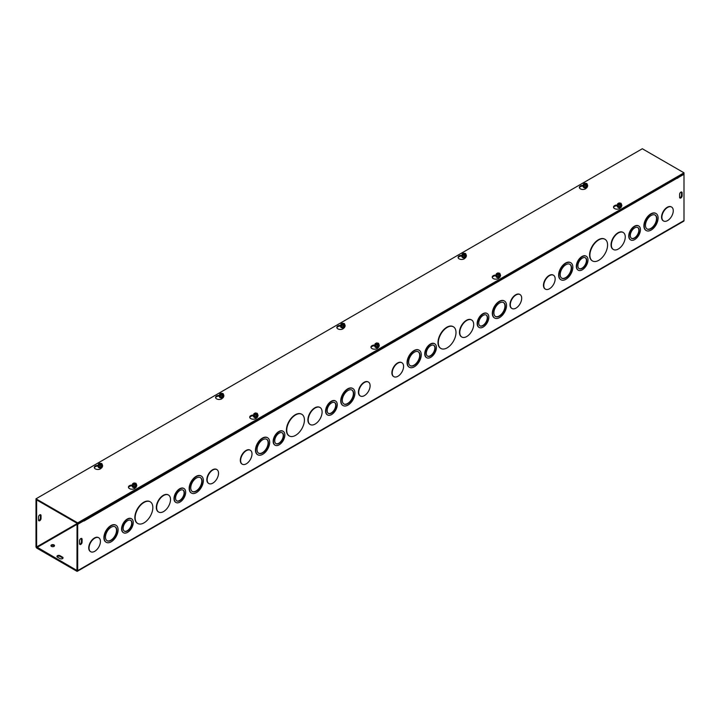 <?xml version="1.0" encoding="UTF-8"?>
<svg xmlns="http://www.w3.org/2000/svg" width="720" height="720" viewBox="0 0 720 720"><rect width="100%" height="100%" fill="white"/><g stroke="black" fill="none" stroke-linecap="round" stroke-linejoin="round"><path stroke-width="1.08" d="M123.156 528.336A6.255 3.609 120 0 0 124.452 531.198A6.255 3.609 120 0 0 130.707 527.589A6.255 3.609 120 0 0 130.707 520.371A6.255 3.609 120 0 0 125.883 522.045A6.255 3.609 120 0 0 123.156 528.336M124.299 531.099A6.255 3.609 120 0 0 130.392 527.409A6.255 3.609 120 0 0 130.545 520.29M121.896 529.065A8.037 4.644 120 0 0 123.561 532.746A8.037 4.644 120 0 0 131.598 528.102A8.037 4.644 120 0 0 131.598 518.823A8.037 4.644 120 0 0 125.397 520.974A8.037 4.644 120 0 0 121.896 529.065M123.408 532.647A8.037 4.644 -60 0 1 123.246 532.566A8.037 4.644 -60 0 1 121.581 528.885A8.037 4.644 -60 0 1 125.091 520.794A8.037 4.644 -60 0 1 131.283 518.643A8.037 4.644 -60 0 1 131.436 518.742M175.572 498.069A6.255 3.609 120 0 0 176.868 500.931A6.255 3.609 120 0 0 183.123 497.322A6.255 3.609 120 0 0 183.123 490.104A6.255 3.609 120 0 0 178.308 491.778A6.255 3.609 120 0 0 175.572 498.069M176.715 500.841A6.255 3.609 120 0 0 182.808 497.142A6.255 3.609 120 0 0 182.961 490.023M174.312 498.798A8.037 4.644 120 0 0 175.977 502.479A8.037 4.644 120 0 0 184.014 497.844A8.037 4.644 120 0 0 184.014 488.556A8.037 4.644 120 0 0 177.822 490.716A8.037 4.644 120 0 0 174.312 498.798M175.824 502.389A8.037 4.644 -60 0 1 175.662 502.299A8.037 4.644 -60 0 1 173.997 498.618A8.037 4.644 -60 0 1 177.507 490.527A8.037 4.644 -60 0 1 183.708 488.376A8.037 4.644 -60 0 1 183.861 488.475M105.471 537.093A8.037 4.644 120 0 0 107.136 540.765A8.037 4.644 120 0 0 115.173 536.13A8.037 4.644 120 0 0 115.173 526.842A8.037 4.644 120 0 0 108.981 529.002A8.037 4.644 120 0 0 105.471 537.093M106.983 540.675A8.037 4.644 120 0 0 114.858 535.95A8.037 4.644 120 0 0 115.011 526.761M104.211 537.822A9.828 5.67 120 0 0 106.245 542.313A9.828 5.67 120 0 0 116.064 536.643A9.828 5.67 120 0 0 116.064 525.294A9.828 5.67 120 0 0 108.495 527.931A9.828 5.67 120 0 0 104.211 537.822M106.092 542.223A9.828 5.67 -60 0 1 105.93 542.133A9.828 5.67 -60 0 1 103.896 537.633A9.828 5.67 -60 0 1 108.18 527.751A9.828 5.67 -60 0 1 115.758 525.114A9.828 5.67 -60 0 1 115.911 525.213M156.627 507.555A9.828 5.67 120 0 0 158.661 512.055A9.828 5.67 120 0 0 168.489 506.376A9.828 5.67 120 0 0 168.489 495.036A9.828 5.67 120 0 0 160.92 497.664A9.828 5.67 120 0 0 156.627 507.555M158.508 511.956A9.828 5.67 -60 0 1 158.355 511.866A9.828 5.67 -60 0 1 156.312 507.375A9.828 5.67 -60 0 1 160.605 497.484A9.828 5.67 -60 0 1 168.174 494.856A9.828 5.67 -60 0 1 168.327 494.946M190.737 487.863A8.037 4.644 120 0 0 192.402 491.544A8.037 4.644 120 0 0 200.439 486.9A8.037 4.644 120 0 0 200.439 477.621A8.037 4.644 120 0 0 194.247 479.772A8.037 4.644 120 0 0 190.737 487.863M192.249 491.445A8.037 4.644 120 0 0 200.124 486.72A8.037 4.644 120 0 0 200.277 477.531M189.468 488.592A9.828 5.67 120 0 0 191.502 493.092A9.828 5.67 120 0 0 201.33 487.413A9.828 5.67 120 0 0 201.33 476.073A9.828 5.67 120 0 0 193.761 478.701A9.828 5.67 120 0 0 189.468 488.592M191.349 492.993A9.828 5.67 -60 0 1 191.196 492.912A9.828 5.67 -60 0 1 189.162 488.412A9.828 5.67 -60 0 1 193.446 478.521A9.828 5.67 -60 0 1 201.015 475.893A9.828 5.67 -60 0 1 201.168 475.983M135.153 517.761A12.501 7.218 120 0 0 137.745 523.485A12.501 7.218 120 0 0 150.246 516.267A12.501 7.218 120 0 0 150.246 501.831A12.501 7.218 120 0 0 140.616 505.179A12.501 7.218 120 0 0 135.153 517.761M137.592 523.395A12.501 7.218 -60 0 1 137.43 523.305A12.501 7.218 -60 0 1 134.838 517.581A12.501 7.218 -60 0 1 140.301 504.999A12.501 7.218 -60 0 1 149.94 501.651A12.501 7.218 -60 0 1 150.093 501.741M207.153 479.844A8.046 4.644 -60 0 1 210.663 471.744A8.046 4.644 -60 0 1 216.864 469.593A8.046 4.644 -60 0 1 216.864 478.881A8.046 4.644 -60 0 1 208.818 483.525A8.046 4.644 -60 0 1 207.153 479.844M208.665 483.435A8.046 4.644 -60 0 1 208.503 483.345A8.046 4.644 -60 0 1 206.838 479.664A8.046 4.644 -60 0 1 210.348 471.564A8.046 4.644 -60 0 1 216.549 469.413A8.046 4.644 -60 0 1 216.702 469.503M90.558 551.619A8.046 4.644 -60 0 1 90.396 551.529A8.046 4.644 -60 0 1 88.731 547.848A8.046 4.644 -60 0 1 92.241 539.757A8.046 4.644 -60 0 1 98.442 537.597A8.046 4.644 -60 0 1 98.595 537.696M89.046 548.028A8.046 4.644 -60 0 1 92.556 539.937A8.046 4.644 -60 0 1 98.757 537.777A8.046 4.644 -60 0 1 98.757 547.065A8.046 4.644 -60 0 1 90.711 551.718A8.046 4.644 -60 0 1 89.046 548.028M677.628 177.885L83.997 521.046L83.367 520.317L77.049 523.962L76.959 570.474L36.63 546.939L77.373 523.413M36.63 499.896L36 500.265L36 546.57A1.341 0.774 -120 0 0 36.945 548.208L76.734 571.185A1.341 0.774 -120 0 0 77.409 571.248A1.341 0.774 -120 0 0 77.688 570.636L77.688 524.331L83.997 520.686M677.682 177.921L684 174.276L684 220.581A1.341 0.774 60 0 1 683.721 221.193L77.409 571.248M274.986 445.14A8.037 4.644 -60 0 1 274.824 445.05A8.037 4.644 -60 0 1 273.159 441.369A8.037 4.644 -60 0 1 276.669 433.287A8.037 4.644 -60 0 1 282.861 431.127A8.037 4.644 -60 0 1 283.014 431.226M327.402 414.873A8.037 4.644 -60 0 1 327.24 414.783A8.037 4.644 -60 0 1 325.575 411.111A8.037 4.644 -60 0 1 329.085 403.02A8.037 4.644 -60 0 1 335.286 400.86A8.037 4.644 -60 0 1 335.439 400.959M257.67 454.707A9.828 5.67 -60 0 1 257.508 454.626A9.828 5.67 -60 0 1 255.474 450.126A9.828 5.67 -60 0 1 259.758 440.235A9.828 5.67 -60 0 1 267.336 437.607A9.828 5.67 -60 0 1 267.489 437.697M310.086 424.44A9.828 5.67 -60 0 1 309.933 424.359A9.828 5.67 -60 0 1 307.899 419.859A9.828 5.67 -60 0 1 312.183 409.968A9.828 5.67 -60 0 1 319.752 407.34A9.828 5.67 -60 0 1 319.905 407.43M342.927 405.477A9.828 5.67 -60 0 1 342.774 405.396A9.828 5.67 -60 0 1 340.74 400.896A9.828 5.67 -60 0 1 345.024 391.014A9.828 5.67 -60 0 1 352.593 388.377A9.828 5.67 -60 0 1 352.755 388.476M289.17 435.879A12.501 7.218 -60 0 1 289.008 435.789A12.501 7.218 -60 0 1 286.425 430.065A12.501 7.218 -60 0 1 291.879 417.483A12.501 7.218 -60 0 1 301.518 414.135A12.501 7.218 -60 0 1 301.671 414.225M360.243 395.919A8.046 4.644 -60 0 1 360.081 395.829A8.046 4.644 -60 0 1 358.416 392.148A8.046 4.644 -60 0 1 361.926 384.048A8.046 4.644 -60 0 1 368.127 381.897A8.046 4.644 -60 0 1 368.28 381.996M242.136 464.103A8.046 4.644 -60 0 1 241.974 464.022A8.046 4.644 -60 0 1 240.309 460.341A8.046 4.644 -60 0 1 243.819 452.241A8.046 4.644 -60 0 1 250.02 450.081A8.046 4.644 -60 0 1 250.173 450.18M426.564 357.624A8.037 4.644 -60 0 1 426.402 357.543A8.037 4.644 -60 0 1 424.737 353.862A8.037 4.644 -60 0 1 428.247 345.771A8.037 4.644 -60 0 1 434.439 343.62A8.037 4.644 -60 0 1 434.592 343.71M478.98 327.357A8.037 4.644 -60 0 1 478.827 327.276A8.037 4.644 -60 0 1 477.162 323.595A8.037 4.644 -60 0 1 480.663 315.504A8.037 4.644 -60 0 1 486.864 313.353A8.037 4.644 -60 0 1 487.017 313.443M409.248 367.191A9.828 5.67 -60 0 1 409.086 367.11A9.828 5.67 -60 0 1 407.052 362.61A9.828 5.67 -60 0 1 411.345 352.719A9.828 5.67 -60 0 1 418.914 350.091A9.828 5.67 -60 0 1 419.067 350.181M461.664 336.933A9.828 5.67 -60 0 1 461.511 336.843A9.828 5.67 -60 0 1 459.477 332.343A9.828 5.67 -60 0 1 463.761 322.461A9.828 5.67 -60 0 1 471.33 319.824A9.828 5.67 -60 0 1 471.492 319.923M494.514 317.97A9.828 5.67 -60 0 1 494.352 317.88A9.828 5.67 -60 0 1 492.318 313.38A9.828 5.67 -60 0 1 496.602 303.498A9.828 5.67 -60 0 1 504.18 300.861A9.828 5.67 -60 0 1 504.333 300.96M440.748 348.363A12.501 7.218 -60 0 1 440.586 348.282A12.501 7.218 -60 0 1 438.003 342.558A12.501 7.218 -60 0 1 443.457 329.967A12.501 7.218 -60 0 1 453.096 326.619A12.501 7.218 -60 0 1 453.249 326.718M511.821 308.403A8.046 4.644 -60 0 1 511.659 308.322A8.046 4.644 -60 0 1 509.994 304.632A8.046 4.644 -60 0 1 513.504 296.541A8.046 4.644 -60 0 1 519.705 294.381A8.046 4.644 -60 0 1 519.858 294.48M393.714 376.596A8.046 4.644 -60 0 1 393.552 376.506A8.046 4.644 -60 0 1 391.887 372.825A8.046 4.644 -60 0 1 395.406 364.725A8.046 4.644 -60 0 1 401.598 362.574A8.046 4.644 -60 0 1 401.751 362.664M545.292 289.08A8.046 4.644 -60 0 1 545.139 288.99A8.046 4.644 -60 0 1 543.465 285.309A8.046 4.644 -60 0 1 546.984 277.209A8.046 4.644 -60 0 1 553.185 275.058A8.046 4.644 -60 0 1 553.338 275.157M663.399 220.887A8.046 4.644 -60 0 1 663.237 220.806A8.046 4.644 -60 0 1 661.572 217.125A8.046 4.644 -60 0 1 665.082 209.025A8.046 4.644 -60 0 1 671.283 206.874A8.046 4.644 -60 0 1 671.436 206.964M592.326 260.856A12.501 7.218 -60 0 1 592.173 260.766A12.501 7.218 -60 0 1 589.581 255.042A12.501 7.218 -60 0 1 595.035 242.46A12.501 7.218 -60 0 1 604.674 239.112A12.501 7.218 -60 0 1 604.827 239.202M646.092 230.454A9.828 5.67 -60 0 1 645.93 230.373A9.828 5.67 -60 0 1 643.896 225.873A9.828 5.67 -60 0 1 648.18 215.982A9.828 5.67 -60 0 1 655.758 213.354A9.828 5.67 -60 0 1 655.911 213.444M613.251 249.417A9.828 5.67 -60 0 1 613.089 249.327A9.828 5.67 -60 0 1 611.055 244.836A9.828 5.67 -60 0 1 615.339 234.945A9.828 5.67 -60 0 1 622.908 232.308A9.828 5.67 -60 0 1 623.07 232.407M560.826 279.684A9.828 5.67 -60 0 1 560.664 279.594A9.828 5.67 -60 0 1 558.63 275.094A9.828 5.67 -60 0 1 562.923 265.212A9.828 5.67 -60 0 1 570.492 262.575A9.828 5.67 -60 0 1 570.645 262.674M630.558 239.85A8.037 4.644 -60 0 1 630.405 239.76A8.037 4.644 -60 0 1 628.74 236.079A8.037 4.644 -60 0 1 632.25 227.988A8.037 4.644 -60 0 1 638.442 225.837A8.037 4.644 -60 0 1 638.595 225.936M578.142 270.108A8.037 4.644 -60 0 1 577.98 270.027A8.037 4.644 -60 0 1 576.315 266.346A8.037 4.644 -60 0 1 579.825 258.255A8.037 4.644 -60 0 1 586.017 256.104A8.037 4.644 -60 0 1 586.17 256.194M79.551 540.747A1.782 1.035 -60 0 1 80.334 538.956A1.782 1.035 -60 0 1 81.711 538.479A1.782 1.035 -60 0 1 82.08 539.289L82.08 542.214A1.782 1.035 -60 0 1 81.297 544.005A1.782 1.035 -60 0 1 79.92 544.482A1.782 1.035 -60 0 1 79.551 543.672L79.551 540.747M679.608 194.319A1.782 1.035 -60 0 1 680.382 192.519A1.782 1.035 -60 0 1 681.759 192.042A1.782 1.035 -60 0 1 682.128 192.852L682.128 195.777A1.782 1.035 -60 0 1 681.354 197.568A1.782 1.035 -60 0 1 679.977 198.054A1.782 1.035 -60 0 1 679.608 197.235L679.608 194.319M274.734 440.82A6.255 3.609 120 0 0 276.03 443.682A6.255 3.609 120 0 0 282.285 440.073A6.255 3.609 120 0 0 282.285 432.855A6.255 3.609 120 0 0 277.461 434.529A6.255 3.609 120 0 0 274.734 440.82M275.877 443.592A6.255 3.609 120 0 0 281.97 439.893A6.255 3.609 120 0 0 282.123 432.774M273.474 441.549A8.037 4.644 120 0 0 275.139 445.23A8.037 4.644 120 0 0 283.176 440.595A8.037 4.644 120 0 0 283.176 431.307A8.037 4.644 120 0 0 276.984 433.467A8.037 4.644 120 0 0 273.474 441.549M327.159 410.562A6.255 3.609 120 0 0 328.446 413.424A6.255 3.609 120 0 0 334.701 409.815A6.255 3.609 120 0 0 334.701 402.588A6.255 3.609 120 0 0 329.886 404.271A6.255 3.609 120 0 0 327.159 410.562M328.302 413.325A6.255 3.609 120 0 0 334.386 409.635A6.255 3.609 120 0 0 334.539 402.507M325.89 411.291A8.037 4.644 120 0 0 327.555 414.972A8.037 4.644 120 0 0 335.592 410.328A8.037 4.644 120 0 0 335.592 401.049A8.037 4.644 120 0 0 329.4 403.2A8.037 4.644 120 0 0 325.89 411.291M257.049 449.577A8.037 4.644 120 0 0 258.714 453.258A8.037 4.644 120 0 0 266.751 448.614A8.037 4.644 120 0 0 266.751 439.335A8.037 4.644 120 0 0 260.559 441.486A8.037 4.644 120 0 0 257.049 449.577M258.561 453.159A8.037 4.644 120 0 0 266.436 448.434A8.037 4.644 120 0 0 266.598 439.245M255.789 450.306A9.828 5.67 120 0 0 257.823 454.806A9.828 5.67 120 0 0 267.651 449.127A9.828 5.67 120 0 0 267.651 437.787A9.828 5.67 120 0 0 260.073 440.415A9.828 5.67 120 0 0 255.789 450.306M308.205 420.039A9.828 5.67 120 0 0 310.239 424.539A9.828 5.67 120 0 0 320.067 418.869A9.828 5.67 120 0 0 320.067 407.52A9.828 5.67 120 0 0 312.498 410.148A9.828 5.67 120 0 0 308.205 420.039M342.315 400.347A8.037 4.644 120 0 0 343.98 404.028A8.037 4.644 120 0 0 352.017 399.384A8.037 4.644 120 0 0 352.017 390.105A8.037 4.644 120 0 0 345.825 392.256A8.037 4.644 120 0 0 342.315 400.347M343.827 403.929A8.037 4.644 120 0 0 351.702 399.204A8.037 4.644 120 0 0 351.855 390.024M341.046 401.076A9.828 5.67 120 0 0 343.089 405.576A9.828 5.67 120 0 0 352.908 399.906A9.828 5.67 120 0 0 352.908 388.557A9.828 5.67 120 0 0 345.339 391.194A9.828 5.67 120 0 0 341.046 401.076M286.731 430.254A12.501 7.218 120 0 0 289.323 435.978A12.501 7.218 120 0 0 301.833 428.751A12.501 7.218 120 0 0 301.833 414.315A12.501 7.218 120 0 0 292.194 417.663A12.501 7.218 120 0 0 286.731 430.254M358.731 392.328A8.046 4.644 -60 0 1 362.241 384.237A8.046 4.644 -60 0 1 368.442 382.077A8.046 4.644 -60 0 1 368.442 391.365A8.046 4.644 -60 0 1 360.396 396.009A8.046 4.644 -60 0 1 358.731 392.328M240.624 460.521A8.046 4.644 -60 0 1 244.134 452.421A8.046 4.644 -60 0 1 250.335 450.261A8.046 4.644 -60 0 1 250.335 459.558A8.046 4.644 -60 0 1 242.289 464.202A8.046 4.644 -60 0 1 240.624 460.521M426.312 353.313A6.255 3.609 120 0 0 427.608 356.175A6.255 3.609 120 0 0 433.863 352.566A6.255 3.609 120 0 0 433.863 345.348A6.255 3.609 120 0 0 429.039 347.022A6.255 3.609 120 0 0 426.312 353.313M427.455 356.076A6.255 3.609 120 0 0 433.548 352.386A6.255 3.609 120 0 0 433.701 345.258M425.052 354.042A8.037 4.644 120 0 0 426.717 357.723A8.037 4.644 120 0 0 434.754 353.079A8.037 4.644 120 0 0 434.754 343.8A8.037 4.644 120 0 0 428.562 345.951A8.037 4.644 120 0 0 425.052 354.042M478.737 323.046A6.255 3.609 120 0 0 480.033 325.908A6.255 3.609 120 0 0 486.279 322.299A6.255 3.609 120 0 0 486.279 315.081A6.255 3.609 120 0 0 481.464 316.755A6.255 3.609 120 0 0 478.737 323.046M479.88 325.809A6.255 3.609 120 0 0 485.964 322.119A6.255 3.609 120 0 0 486.117 314.991M477.468 323.775A8.037 4.644 120 0 0 479.133 327.456A8.037 4.644 120 0 0 487.179 322.812A8.037 4.644 120 0 0 487.179 313.533A8.037 4.644 120 0 0 480.978 315.684A8.037 4.644 120 0 0 477.468 323.775M408.627 362.061A8.037 4.644 120 0 0 410.292 365.742A8.037 4.644 120 0 0 418.329 361.098A8.037 4.644 120 0 0 418.329 351.819A8.037 4.644 120 0 0 412.137 353.97A8.037 4.644 120 0 0 408.627 362.061M410.139 365.643A8.037 4.644 120 0 0 418.023 360.918A8.037 4.644 120 0 0 418.176 351.729M407.367 362.79A9.828 5.67 120 0 0 409.401 367.29A9.828 5.67 120 0 0 419.229 361.62A9.828 5.67 120 0 0 419.229 350.271A9.828 5.67 120 0 0 411.651 352.908A9.828 5.67 120 0 0 407.367 362.79M459.783 332.523A9.828 5.67 120 0 0 461.826 337.023A9.828 5.67 120 0 0 471.645 331.353A9.828 5.67 120 0 0 471.645 320.004A9.828 5.67 120 0 0 464.076 322.641A9.828 5.67 120 0 0 459.783 332.523M493.893 312.84A8.037 4.644 120 0 0 495.558 316.512A8.037 4.644 120 0 0 503.595 311.877A8.037 4.644 120 0 0 503.595 302.589A8.037 4.644 120 0 0 497.403 304.749A8.037 4.644 120 0 0 493.893 312.84M495.405 316.422A8.037 4.644 120 0 0 503.28 311.697A8.037 4.644 120 0 0 503.433 302.508M492.633 313.569A9.828 5.67 120 0 0 494.667 318.06A9.828 5.67 120 0 0 504.486 312.39A9.828 5.67 120 0 0 504.486 301.041A9.828 5.67 120 0 0 496.917 303.678A9.828 5.67 120 0 0 492.633 313.569M438.309 342.738A12.501 7.218 120 0 0 440.901 348.462A12.501 7.218 120 0 0 453.411 341.244A12.501 7.218 120 0 0 453.411 326.799A12.501 7.218 120 0 0 443.772 330.156A12.501 7.218 120 0 0 438.309 342.738M510.309 304.821A8.046 4.644 -60 0 1 513.819 296.721A8.046 4.644 -60 0 1 520.02 294.561A8.046 4.644 -60 0 1 520.02 303.858A8.046 4.644 -60 0 1 511.974 308.502A8.046 4.644 -60 0 1 510.309 304.821M392.202 373.005A8.046 4.644 -60 0 1 395.712 364.905A8.046 4.644 -60 0 1 401.913 362.754A8.046 4.644 -60 0 1 401.913 372.042A8.046 4.644 -60 0 1 393.867 376.686A8.046 4.644 -60 0 1 392.202 373.005M38.61 520.506A1.782 1.035 120 0 0 40.392 518.139L40.392 515.223A1.782 1.035 120 0 0 40.284 514.692M543.78 285.489A8.046 4.644 -60 0 1 547.29 277.398A8.046 4.644 -60 0 1 553.491 275.238A8.046 4.644 -60 0 1 553.491 284.526A8.046 4.644 -60 0 1 545.445 289.17A8.046 4.644 -60 0 1 543.78 285.489M661.887 217.305A8.046 4.644 -60 0 1 665.397 209.205A8.046 4.644 -60 0 1 671.598 207.054A8.046 4.644 -60 0 1 671.598 216.342A8.046 4.644 -60 0 1 663.552 220.986A8.046 4.644 -60 0 1 661.887 217.305M589.896 255.222A12.501 7.218 120 0 0 592.479 260.946A12.501 7.218 120 0 0 604.989 253.728A12.501 7.218 120 0 0 604.989 239.292A12.501 7.218 120 0 0 595.35 242.64A12.501 7.218 120 0 0 589.896 255.222M645.471 225.324A8.037 4.644 120 0 0 647.136 229.005A8.037 4.644 120 0 0 655.173 224.361A8.037 4.644 120 0 0 655.173 215.082A8.037 4.644 120 0 0 648.981 217.233A8.037 4.644 120 0 0 645.471 225.324M646.983 228.906A8.037 4.644 120 0 0 654.858 224.181A8.037 4.644 120 0 0 655.011 214.992M644.211 226.053A9.828 5.67 120 0 0 646.245 230.553A9.828 5.67 120 0 0 656.064 224.874A9.828 5.67 120 0 0 656.064 213.534A9.828 5.67 120 0 0 648.495 216.162A9.828 5.67 120 0 0 644.211 226.053M611.37 245.016A9.828 5.67 120 0 0 613.404 249.507A9.828 5.67 120 0 0 623.223 243.837A9.828 5.67 120 0 0 623.223 232.497A9.828 5.67 120 0 0 615.654 235.125A9.828 5.67 120 0 0 611.37 245.016M560.205 274.545A8.037 4.644 120 0 0 561.87 278.226A8.037 4.644 120 0 0 569.916 273.591A8.037 4.644 120 0 0 569.916 264.303A8.037 4.644 120 0 0 563.715 266.463A8.037 4.644 120 0 0 560.205 274.545M561.717 278.136A8.037 4.644 120 0 0 569.601 273.411A8.037 4.644 120 0 0 569.754 264.222M558.945 275.274A9.828 5.67 120 0 0 560.979 279.774A9.828 5.67 120 0 0 570.807 274.104A9.828 5.67 120 0 0 570.807 262.755A9.828 5.67 120 0 0 563.238 265.392A9.828 5.67 120 0 0 558.945 275.274M630.315 235.53A6.255 3.609 120 0 0 631.611 238.392A6.255 3.609 120 0 0 637.857 234.783A6.255 3.609 120 0 0 637.857 227.565A6.255 3.609 120 0 0 633.042 229.239A6.255 3.609 120 0 0 630.315 235.53M631.458 238.293A6.255 3.609 120 0 0 637.551 234.603A6.255 3.609 120 0 0 637.704 227.484M629.046 236.259A8.037 4.644 120 0 0 630.711 239.94A8.037 4.644 120 0 0 638.757 235.305A8.037 4.644 120 0 0 638.757 226.017A8.037 4.644 120 0 0 632.556 228.168A8.037 4.644 120 0 0 629.046 236.259M577.89 265.797A6.255 3.609 120 0 0 579.186 268.659A6.255 3.609 120 0 0 585.441 265.05A6.255 3.609 120 0 0 585.441 257.832A6.255 3.609 120 0 0 580.617 259.506A6.255 3.609 120 0 0 577.89 265.797M579.033 268.56A6.255 3.609 120 0 0 585.126 264.87A6.255 3.609 120 0 0 585.279 257.751M576.63 266.526A8.037 4.644 120 0 0 578.295 270.207A8.037 4.644 120 0 0 586.332 265.563A8.037 4.644 120 0 0 586.332 256.284A8.037 4.644 120 0 0 580.14 258.435A8.037 4.644 120 0 0 576.63 266.526M79.668 544.203A1.782 1.035 120 0 0 81.45 541.845L81.45 538.929A1.782 1.035 120 0 0 81.333 538.389M679.716 197.766A1.782 1.035 120 0 0 681.498 195.408L681.498 192.492A1.782 1.035 120 0 0 681.39 191.952M38.502 517.05A1.782 1.035 -60 0 1 39.285 515.25A1.782 1.035 -60 0 1 40.653 514.773A1.782 1.035 -60 0 1 41.031 515.592L41.031 518.508A1.782 1.035 -60 0 1 40.248 520.308A1.782 1.035 -60 0 1 38.871 520.785A1.782 1.035 -60 0 1 38.502 519.966L38.502 517.05M60.003 558.603L57.474 557.145A1.782 1.035 180 0 1 56.952 556.416A1.782 1.035 180 0 1 58.05 555.462A1.782 1.035 180 0 1 60.003 555.687L62.523 557.145A1.782 1.035 180 0 1 63.054 557.874A1.782 1.035 180 0 1 61.947 558.828A1.782 1.035 180 0 1 60.003 558.603M62.937 558.243A1.782 1.035 0 0 0 62.523 557.874L60.003 556.416A1.782 1.035 0 0 0 57.069 556.785M54 544.932A1.782 1.035 180 0 1 54.522 545.661A1.782 1.035 180 0 1 52.74 546.687A1.782 1.035 180 0 1 50.949 545.661A1.782 1.035 180 0 1 52.056 544.707A1.782 1.035 180 0 1 54 544.932M54.405 546.021A1.782 1.035 0 0 0 54 545.661A1.782 1.035 0 0 0 51.066 546.021M83.943 520.65A1.341 0.774 -120 0 0 83.727 520.11M684 174.276L683.37 173.907L677.403 177.354A1.341 0.774 60 0 1 677.682 178.281M37.26 500.265L36.63 500.625L36.63 546.939M36.63 500.625L36 500.265M77.049 523.962L77.688 524.331M586.836 186.948L586.377 187.92A3.573 2.061 180 0 1 582.462 189.432A3.573 2.061 180 0 1 579.357 187.389A3.573 2.061 180 0 1 582.003 185.4L583.461 185.175M583.227 185.868A2.232 1.287 -0 0 0 583.218 185.931L582.003 186.129A3.573 2.061 -0 0 0 579.411 187.758M465.57 256.959L465.111 257.931A3.573 2.061 180 0 1 461.196 259.443A3.573 2.061 180 0 1 458.091 257.4A3.573 2.061 180 0 1 460.737 255.411L462.195 255.186M461.961 255.879A2.232 1.287 -0 0 0 461.961 255.942L460.737 256.14A3.573 2.061 -0 0 0 458.145 257.769M344.304 326.97L343.854 327.942A3.573 2.061 180 0 1 339.939 329.454A3.573 2.061 180 0 1 336.825 327.411A3.573 2.061 180 0 1 339.48 325.422L340.938 325.197M340.695 325.962L339.48 326.151A3.573 2.061 -0 0 0 336.888 327.771M223.047 396.981L222.588 397.953A3.573 2.061 180 0 1 218.673 399.465A3.573 2.061 180 0 1 215.568 397.422A3.573 2.061 180 0 1 218.214 395.433L219.672 395.199M219.438 395.901A2.232 1.287 -0 0 0 219.429 395.964L218.214 396.162A3.573 2.061 -0 0 0 215.622 397.782M617.373 205.578A2.232 1.287 0 0 0 617.364 205.641L616.149 205.839A3.573 2.061 -0 0 0 613.557 207.468M620.982 206.658L620.523 207.639A3.573 2.061 180 0 1 616.608 209.151A3.573 2.061 180 0 1 613.503 207.099A3.573 2.061 180 0 1 616.149 205.11L617.607 204.885M496.107 275.589A2.232 1.287 0 0 0 496.107 275.652L494.883 275.85A3.573 2.061 -0 0 0 492.291 277.479M499.716 276.669L499.257 277.65A3.573 2.061 180 0 1 495.342 279.162A3.573 2.061 180 0 1 492.237 277.11A3.573 2.061 180 0 1 494.883 275.121L496.341 274.896M374.841 345.672L373.626 345.861A3.573 2.061 -0 0 0 371.034 347.49M378.45 346.68L378 347.661A3.573 2.061 180 0 1 374.076 349.173A3.573 2.061 180 0 1 370.971 347.121A3.573 2.061 180 0 1 373.626 345.132L375.084 344.907M253.575 415.611A2.232 1.287 0 0 0 253.575 415.674L252.36 415.872A3.573 2.061 -0 0 0 249.768 417.501M257.184 416.691L256.734 417.672A3.573 2.061 180 0 1 252.819 419.184A3.573 2.061 180 0 1 249.714 417.132A3.573 2.061 180 0 1 252.36 415.143L253.818 414.918M101.781 466.992L101.322 467.964A3.573 2.061 180 0 1 97.407 469.476A3.573 2.061 180 0 1 94.302 467.433A3.573 2.061 180 0 1 96.948 465.444L98.406 465.21M98.172 465.912A2.232 1.287 -0 0 0 98.172 465.975L96.948 466.173A3.573 2.061 -0 0 0 94.356 467.793M132.318 485.622A2.232 1.287 0 0 0 132.318 485.685L131.094 485.883A3.573 2.061 -0 0 0 128.502 487.512M135.927 486.702L135.468 487.683A3.573 2.061 180 0 1 131.553 489.195A3.573 2.061 180 0 1 128.448 487.143A3.573 2.061 180 0 1 131.094 485.154L132.552 484.929M77.688 522.873L36 498.807L642.312 148.752L684 172.818L77.688 522.873L77.688 523.602L684 173.547L684 172.818M77.688 523.602L36 499.536L36 498.807M136.107 484.668A2.061 1.188 0 0 1 136.539 485.766L135.081 486.603L133.092 486.297L132.552 485.145A2.061 1.188 0 0 0 133.092 486.297A2.061 1.188 0 0 0 135.081 486.603A2.061 1.188 0 0 0 136.539 485.766L136.062 483.381L133.038 485.541L133.038 484.839L135.81 483.588M133.038 484.839L132.552 483.804L134.01 482.958L135.81 483.237M132.552 485.145L132.552 483.804M133.092 486.297L133.092 485.658M133.218 484.731A1.719 0.99 180 0 1 133.335 483.408A1.719 0.99 180 0 1 135.63 483.345M135.882 483.489A1.719 0.99 180 0 1 135.756 484.812A1.719 0.99 180 0 1 133.47 484.884M136.539 484.416L135.081 485.262L133.29 484.983M133.371 484.767A1.503 0.864 180 0 1 133.488 483.615A1.503 0.864 180 0 1 135.477 483.552M135.729 483.696A1.503 0.864 180 0 1 135.612 484.839A1.503 0.864 180 0 1 133.623 484.911M136.539 484.983A2.232 1.287 180 0 1 136.701 485.226A2.232 1.287 180 0 1 136.782 485.559A2.232 1.287 180 0 1 135.126 486.81A2.232 1.287 180 0 1 132.39 485.892A2.232 1.287 180 0 1 132.318 485.559A2.232 1.287 180 0 1 132.552 484.983M135.081 486.603L135.081 485.262M132.318 485.559L132.318 485.685A2.232 1.287 0 0 0 132.39 486.018A2.232 1.287 0 0 0 134.838 486.963A2.232 1.287 0 0 0 136.782 485.685A2.232 1.287 0 0 0 136.773 485.622M133.686 487.53A1.296 0.747 180 0 1 133.299 487.161A1.296 0.747 180 0 1 133.254 486.972A1.296 0.747 0 0 0 133.254 487.017A1.296 0.747 0 0 0 133.299 487.215A1.296 0.747 0 0 0 133.533 487.485M132.678 486.387A1.899 1.098 180 0 0 132.858 487.08A1.899 1.098 180 0 0 133.2 487.35A1.899 1.098 180 0 0 135.549 487.503A1.296 0.747 0 0 0 135.567 487.476M133.263 486.738A1.296 0.747 0 0 0 133.299 486.846A1.296 0.747 0 0 0 134.64 487.404A1.296 0.747 0 0 0 135.828 486.738M135.819 486.747A1.296 0.747 180 0 1 134.595 487.359A1.296 0.747 180 0 1 133.299 486.801M133.794 486.9A1.296 0.747 0 0 0 135.297 486.9M134.973 486.954A1.296 0.747 180 0 1 134.118 486.954M101.961 464.958A2.061 1.188 -0 0 1 102.393 466.047L100.935 466.893L98.946 466.578L98.406 465.435A2.061 1.188 -0 0 0 98.946 466.578A2.061 1.188 -0 0 0 100.935 466.893A2.061 1.188 -0 0 0 102.393 466.047L101.916 463.671L98.892 465.822L98.892 465.129L101.664 463.869M98.892 465.129L98.406 464.094L99.864 463.248L101.664 463.527M98.406 465.435L98.406 464.094M98.946 466.578L98.946 465.939M102.393 464.706L100.935 465.552L99.144 465.273M101.736 463.779A1.719 0.99 180 0 1 101.61 465.102A1.719 0.99 180 0 1 99.324 465.165M99.072 465.021A1.719 0.99 180 0 1 99.189 463.698A1.719 0.99 180 0 1 101.484 463.626M101.583 463.977A1.503 0.864 180 0 1 101.466 465.129A1.503 0.864 180 0 1 99.477 465.192M99.225 465.048A1.503 0.864 180 0 1 99.342 463.905A1.503 0.864 180 0 1 101.331 463.833M102.393 465.264A2.232 1.287 180 0 1 102.555 465.516A2.232 1.287 180 0 1 102.636 465.849A2.232 1.287 180 0 1 100.692 467.127A2.232 1.287 180 0 1 98.244 466.182A2.232 1.287 180 0 1 98.172 465.849A2.232 1.287 180 0 1 98.406 465.264M100.935 466.893L100.935 465.552M98.172 465.849L98.172 465.975A2.232 1.287 -0 0 0 100.404 467.262A2.232 1.287 -0 0 0 102.636 465.975A2.232 1.287 -0 0 0 102.627 465.912M99.54 467.82A1.296 0.747 180 0 1 99.108 467.262A1.296 0.747 -0 0 0 99.108 467.307A1.296 0.747 -0 0 0 99.387 467.766M99.117 467.028A1.296 0.747 -0 0 0 100.404 467.685A1.296 0.747 -0 0 0 101.682 467.028M101.673 467.037A1.296 0.747 180 0 1 100.404 467.64A1.296 0.747 180 0 1 99.126 467.037M99.648 467.19A1.296 0.747 -0 0 0 101.151 467.19M100.827 467.235A1.296 0.747 180 0 1 99.972 467.235M257.364 414.666A2.061 1.188 0 0 1 257.805 415.755L256.347 416.592L254.349 416.286L253.818 415.134A2.061 1.188 0 0 0 254.349 416.286A2.061 1.188 0 0 0 256.347 416.592A2.061 1.188 0 0 0 257.805 415.755L257.319 413.37L254.295 415.53L254.295 414.828L257.067 413.577M254.295 414.828L253.818 413.793L255.276 412.947L257.067 413.226M253.818 415.134L253.818 413.793M254.349 416.286L254.349 415.647M254.475 414.729A1.719 0.99 180 0 1 254.601 413.397A1.719 0.99 180 0 1 256.887 413.334M257.139 413.478A1.719 0.99 180 0 1 257.022 414.801A1.719 0.99 180 0 1 254.727 414.873M257.805 414.414L256.347 415.251L254.547 414.972M254.628 414.756A1.503 0.864 180 0 1 254.745 413.604A1.503 0.864 180 0 1 256.734 413.541M256.986 413.685A1.503 0.864 180 0 1 256.869 414.828A1.503 0.864 180 0 1 254.88 414.9M257.805 414.972A2.232 1.287 180 0 1 257.967 415.215A2.232 1.287 180 0 1 258.039 415.548A2.232 1.287 180 0 1 256.392 416.799A2.232 1.287 180 0 1 253.656 415.881A2.232 1.287 180 0 1 253.575 415.548A2.232 1.287 180 0 1 253.818 414.972M256.347 416.592L256.347 415.251M253.575 415.548L253.575 415.674A2.232 1.287 0 0 0 253.656 416.007A2.232 1.287 0 0 0 256.104 416.952A2.232 1.287 0 0 0 258.039 415.674A2.232 1.287 0 0 0 258.039 415.611M254.952 417.519A1.296 0.747 180 0 1 254.565 417.159A1.296 0.747 180 0 1 254.52 416.961A1.296 0.747 0 0 0 254.52 417.006A1.296 0.747 0 0 0 254.565 417.204A1.296 0.747 0 0 0 254.799 417.474M254.52 417.006L254.52 416.961A1.296 0.747 180 0 1 254.547 416.799A1.296 0.747 180 0 1 254.538 416.736A1.296 0.747 0 0 0 254.565 416.835A1.296 0.747 0 0 0 255.906 417.393A1.296 0.747 0 0 0 257.094 416.736A1.296 0.747 180 0 1 255.861 417.348A1.296 0.747 180 0 1 254.565 416.79M255.06 416.889A1.296 0.747 0 0 0 256.563 416.889M256.239 416.943A1.296 0.747 180 0 1 255.384 416.943M223.218 394.947A2.061 1.188 -0 0 1 223.659 396.036L222.201 396.882L220.203 396.576L219.672 395.424A2.061 1.188 -0 0 0 220.203 396.576A2.061 1.188 -0 0 0 222.201 396.882A2.061 1.188 -0 0 0 223.659 396.036L223.173 393.66L220.149 395.811L220.149 395.118L222.921 393.858M220.149 395.118L219.672 394.083L221.13 393.237L222.921 393.516M219.672 395.424L219.672 394.083M220.203 396.576L220.203 395.928M223.659 394.695L222.201 395.541L220.401 395.262M222.993 393.768A1.719 0.99 180 0 1 222.876 395.091A1.719 0.99 180 0 1 220.581 395.154M220.329 395.01A1.719 0.99 180 0 1 220.455 393.687A1.719 0.99 180 0 1 222.741 393.615M222.84 393.966A1.503 0.864 180 0 1 222.723 395.118A1.503 0.864 180 0 1 220.734 395.181M220.482 395.037A1.503 0.864 180 0 1 220.599 393.894A1.503 0.864 180 0 1 222.588 393.822M223.659 395.253A2.232 1.287 180 0 1 223.821 395.505A2.232 1.287 180 0 1 223.893 395.838A2.232 1.287 180 0 1 221.958 397.116A2.232 1.287 180 0 1 219.51 396.171A2.232 1.287 180 0 1 219.429 395.838A2.232 1.287 180 0 1 219.672 395.253M222.201 396.882L222.201 395.541M219.429 395.838L219.429 395.964A2.232 1.287 -0 0 0 221.661 397.251A2.232 1.287 -0 0 0 223.893 395.964A2.232 1.287 -0 0 0 223.893 395.901M220.806 397.809A1.296 0.747 180 0 1 220.374 397.251A1.296 0.747 -0 0 0 220.374 397.296A1.296 0.747 -0 0 0 220.653 397.755M220.383 397.017A1.296 0.747 -0 0 0 221.661 397.674A1.296 0.747 -0 0 0 222.948 397.017A1.296 0.747 180 0 1 221.661 397.629A1.296 0.747 180 0 1 220.392 397.026M220.914 397.179A1.296 0.747 -0 0 0 222.417 397.179M222.093 397.224A1.296 0.747 180 0 1 221.238 397.224M378.63 344.655A2.061 1.188 0 0 1 379.062 345.744L377.604 346.581L375.615 346.275L375.084 345.123A2.061 1.188 0 0 0 375.615 346.275A2.061 1.188 0 0 0 377.604 346.581A2.061 1.188 0 0 0 379.062 345.744L378.585 343.368L375.561 345.519L375.561 344.817L378.333 343.566M375.561 344.817L375.084 343.782L376.542 342.936L378.333 343.215M375.084 345.123L375.084 343.782M375.615 346.275L375.615 345.636M375.741 344.718A1.719 0.99 180 0 1 375.858 343.395A1.719 0.99 180 0 1 378.153 343.323M378.405 343.467A1.719 0.99 180 0 1 378.288 344.79A1.719 0.99 180 0 1 375.993 344.862M379.062 344.403L377.604 345.24L375.813 344.961M375.894 344.745A1.503 0.864 180 0 1 376.011 343.593A1.503 0.864 180 0 1 378 343.53M378.252 343.674A1.503 0.864 180 0 1 378.135 344.817A1.503 0.864 180 0 1 376.146 344.889M379.062 344.961A2.232 1.287 180 0 1 379.233 345.204A2.232 1.287 180 0 1 379.305 345.537A2.232 1.287 180 0 1 377.649 346.788A2.232 1.287 180 0 1 374.913 345.87A2.232 1.287 180 0 1 374.841 345.537A2.232 1.287 180 0 1 375.084 344.961M377.604 346.581L377.604 345.24M374.841 345.6A2.232 1.287 0 0 0 374.841 345.663A2.232 1.287 0 0 0 374.913 345.996A2.232 1.287 0 0 0 377.361 346.941A2.232 1.287 0 0 0 379.305 345.663A2.232 1.287 0 0 0 379.305 345.6M376.209 347.508A1.296 0.747 180 0 1 375.822 347.148A1.296 0.747 180 0 1 375.777 346.95L375.777 346.995A1.296 0.747 0 0 0 375.777 346.995A1.296 0.747 0 0 0 375.822 347.193A1.296 0.747 0 0 0 376.065 347.463M375.822 346.824A1.296 0.747 0 0 0 377.163 347.382A1.296 0.747 0 0 0 378.36 346.725A1.296 0.747 180 0 1 377.127 347.337A1.296 0.747 180 0 1 375.822 346.779A1.296 0.747 180 0 1 375.804 346.725A1.296 0.747 0 0 0 375.822 346.824M376.326 346.878A1.296 0.747 0 0 0 377.82 346.878M377.505 346.932A1.296 0.747 180 0 1 376.641 346.932M344.484 324.936A2.061 1.188 -0 0 1 344.916 326.025L343.458 326.871L341.469 326.565L340.938 325.413A2.061 1.188 -0 0 0 341.469 326.565A2.061 1.188 -0 0 0 343.458 326.871A2.061 1.188 -0 0 0 344.916 326.025L344.439 323.649L341.415 325.8L341.415 325.107L344.187 323.856M341.415 325.107L340.938 324.072L342.396 323.226L344.187 323.505M340.938 325.413L340.938 324.072M341.469 326.565L341.469 325.917M344.916 324.684L343.458 325.53L341.667 325.251M344.259 323.757A1.719 0.99 180 0 1 344.142 325.08A1.719 0.99 180 0 1 341.847 325.143M341.595 324.999A1.719 0.99 180 0 1 341.712 323.676A1.719 0.99 180 0 1 344.007 323.604M344.106 323.955A1.503 0.864 180 0 1 343.989 325.107A1.503 0.864 180 0 1 342 325.179M341.748 325.026A1.503 0.864 180 0 1 341.865 323.883A1.503 0.864 180 0 1 343.854 323.811M344.916 325.242A2.232 1.287 180 0 1 345.087 325.494A2.232 1.287 180 0 1 345.159 325.827A2.232 1.287 180 0 1 343.215 327.105A2.232 1.287 180 0 1 340.767 326.16A2.232 1.287 180 0 1 340.695 325.827A2.232 1.287 180 0 1 340.938 325.242M343.458 326.871L343.458 325.53M340.695 325.89A2.232 1.287 -0 0 0 340.695 325.953A2.232 1.287 -0 0 0 342.927 327.24A2.232 1.287 -0 0 0 345.159 325.953A2.232 1.287 -0 0 0 345.159 325.89M342.072 327.798A1.296 0.747 180 0 1 341.631 327.24A1.296 0.747 -0 0 0 341.631 327.285A1.296 0.747 -0 0 0 341.919 327.744M341.64 327.006A1.296 0.747 -0 0 0 342.927 327.663A1.296 0.747 -0 0 0 344.214 327.006A1.296 0.747 180 0 1 342.927 327.618A1.296 0.747 180 0 1 341.658 327.015M342.18 327.168A1.296 0.747 -0 0 0 343.674 327.168M343.359 327.213A1.296 0.747 180 0 1 342.495 327.213M499.896 274.644A2.061 1.188 0 0 1 500.328 275.733L498.87 276.57L496.881 276.264L496.341 275.112A2.061 1.188 0 0 0 496.881 276.264A2.061 1.188 0 0 0 498.87 276.57A2.061 1.188 0 0 0 500.328 275.733L499.851 273.357L496.827 275.508L496.827 274.806L499.599 273.555M496.827 274.806L496.341 273.771L497.799 272.934L499.599 273.204M496.341 275.112L496.341 273.771M496.881 276.264L496.881 275.625M497.007 274.707A1.719 0.99 180 0 1 497.124 273.384A1.719 0.99 180 0 1 499.419 273.312M499.671 273.456A1.719 0.99 180 0 1 499.545 274.779A1.719 0.99 180 0 1 497.259 274.851M500.328 274.392L498.87 275.229L497.079 274.95M497.16 274.734A1.503 0.864 180 0 1 497.277 273.582A1.503 0.864 180 0 1 499.266 273.519M499.518 273.663A1.503 0.864 180 0 1 499.401 274.806A1.503 0.864 180 0 1 497.412 274.878M500.328 274.95A2.232 1.287 180 0 1 500.49 275.193A2.232 1.287 180 0 1 500.571 275.526A2.232 1.287 180 0 1 498.915 276.777A2.232 1.287 180 0 1 496.179 275.868A2.232 1.287 180 0 1 496.107 275.526A2.232 1.287 180 0 1 496.341 274.95M498.87 276.57L498.87 275.229M496.107 275.526L496.107 275.652A2.232 1.287 0 0 0 496.179 275.985A2.232 1.287 0 0 0 498.627 276.93A2.232 1.287 0 0 0 500.571 275.652A2.232 1.287 0 0 0 500.562 275.589M497.475 277.497A1.296 0.747 180 0 1 497.088 277.137A1.296 0.747 180 0 1 497.043 276.939L497.043 276.984A1.296 0.747 0 0 0 497.043 276.984A1.296 0.747 0 0 0 497.088 277.182A1.296 0.747 0 0 0 497.322 277.452M497.043 276.939A1.296 0.747 180 0 1 497.07 276.786A1.296 0.747 0 0 0 498.429 277.371A1.296 0.747 0 0 0 499.617 276.714M499.608 276.714A1.296 0.747 180 0 1 498.384 277.326A1.296 0.747 180 0 1 497.088 276.768A1.296 0.747 180 0 1 497.061 276.714A1.296 0.747 0 0 0 497.088 276.813M497.583 276.867A1.296 0.747 0 0 0 499.086 276.867M498.762 276.921A1.296 0.747 180 0 1 497.907 276.921M465.75 254.925A2.061 1.188 -0 0 1 466.182 256.014L464.724 256.86L462.735 256.554L462.195 255.402A2.061 1.188 -0 0 0 462.735 256.554A2.061 1.188 -0 0 0 464.724 256.86A2.061 1.188 -0 0 0 466.182 256.014L465.705 253.638L462.681 255.798L462.681 255.096L465.453 253.845M462.681 255.096L462.195 254.061L463.653 253.215L465.453 253.494M462.195 255.402L462.195 254.061M462.735 256.554L462.735 255.906M466.182 254.673L464.724 255.519L462.933 255.24M465.525 253.746A1.719 0.99 180 0 1 465.399 255.069A1.719 0.99 180 0 1 463.113 255.132M462.861 254.988A1.719 0.99 180 0 1 462.978 253.665A1.719 0.99 180 0 1 465.273 253.593M465.372 253.944A1.503 0.864 180 0 1 465.255 255.096A1.503 0.864 180 0 1 463.266 255.168M463.014 255.015A1.503 0.864 180 0 1 463.131 253.872A1.503 0.864 180 0 1 465.12 253.8M466.182 255.231A2.232 1.287 180 0 1 466.344 255.483A2.232 1.287 180 0 1 466.425 255.816A2.232 1.287 180 0 1 464.481 257.094A2.232 1.287 180 0 1 462.033 256.149A2.232 1.287 180 0 1 461.961 255.816A2.232 1.287 180 0 1 462.195 255.231M464.724 256.86L464.724 255.519M461.961 255.816L461.961 255.942A2.232 1.287 -0 0 0 464.193 257.229A2.232 1.287 -0 0 0 466.425 255.942A2.232 1.287 -0 0 0 466.425 255.879M463.329 257.787A1.296 0.747 180 0 1 462.897 257.229L462.897 257.274A1.296 0.747 -0 0 0 462.897 257.274A1.296 0.747 -0 0 0 463.185 257.742M462.321 256.644A1.899 1.098 180 0 0 462.501 257.337A1.899 1.098 180 0 0 462.852 257.607A1.899 1.098 180 0 0 465.192 257.76A1.296 0.747 -0 0 0 465.21 257.733M462.906 256.995A1.296 0.747 -0 0 0 464.193 257.652A1.296 0.747 -0 0 0 465.471 256.995A1.296 0.747 180 0 1 464.193 257.607A1.296 0.747 180 0 1 462.924 257.004M463.437 257.157A1.296 0.747 -0 0 0 464.94 257.157M464.616 257.211A1.296 0.747 180 0 1 463.761 257.211M621.153 204.633A2.061 1.188 0 0 1 621.594 205.722L620.136 206.559L618.138 206.253L617.607 205.101A2.061 1.188 0 0 0 618.138 206.253A2.061 1.188 0 0 0 620.136 206.559A2.061 1.188 0 0 0 621.594 205.722L621.108 203.346L618.084 205.497L618.084 204.795L620.856 203.544M618.084 204.795L617.607 203.76L619.065 202.923L620.856 203.193M617.607 205.101L617.607 203.76M618.138 206.253L618.138 205.614M618.264 204.696A1.719 0.99 180 0 1 618.39 203.373A1.719 0.99 180 0 1 620.676 203.301M620.928 203.445A1.719 0.99 180 0 1 620.811 204.768A1.719 0.99 180 0 1 618.516 204.84M621.594 204.381L620.136 205.218L618.336 204.939M618.417 204.723A1.503 0.864 180 0 1 618.534 203.571A1.503 0.864 180 0 1 620.523 203.508M620.775 203.652A1.503 0.864 180 0 1 620.658 204.795A1.503 0.864 180 0 1 618.669 204.867M621.594 204.939A2.232 1.287 180 0 1 621.756 205.182A2.232 1.287 180 0 1 621.828 205.515A2.232 1.287 180 0 1 620.181 206.766A2.232 1.287 180 0 1 617.445 205.857A2.232 1.287 180 0 1 617.364 205.515A2.232 1.287 180 0 1 617.607 204.939M620.136 206.559L620.136 205.218M617.364 205.515L617.364 205.641A2.232 1.287 0 0 0 617.445 205.974A2.232 1.287 0 0 0 619.893 206.919A2.232 1.287 0 0 0 621.828 205.641A2.232 1.287 0 0 0 621.828 205.578M618.741 207.486A1.296 0.747 180 0 1 618.354 207.126A1.296 0.747 180 0 1 618.309 206.928L618.309 206.973A1.296 0.747 0 0 0 618.309 206.973A1.296 0.747 0 0 0 618.354 207.171A1.296 0.747 0 0 0 618.588 207.441M617.724 206.352A1.899 1.098 180 0 0 617.913 207.036A1.899 1.098 180 0 0 618.255 207.306A1.899 1.098 180 0 0 620.604 207.459A1.296 0.747 0 0 0 620.622 207.432M618.318 206.703A1.296 0.747 0 0 0 618.354 206.802A1.296 0.747 0 0 0 619.695 207.36A1.296 0.747 0 0 0 620.883 206.703A1.296 0.747 180 0 1 619.65 207.315A1.296 0.747 180 0 1 618.354 206.757M618.849 206.856A1.296 0.747 0 0 0 620.352 206.856M620.028 206.91A1.296 0.747 180 0 1 619.173 206.91M587.007 184.914A2.061 1.188 -0 0 1 587.448 186.003L585.99 186.849L583.992 186.543L583.461 185.391A2.061 1.188 -0 0 0 583.992 186.543A2.061 1.188 -0 0 0 585.99 186.849A2.061 1.188 -0 0 0 587.448 186.003L586.962 183.627L583.938 185.787L583.938 185.085L586.71 183.834M583.938 185.085L583.461 184.05L584.919 183.204L586.71 183.483M583.461 185.391L583.461 184.05M583.992 186.543L583.992 185.895M587.448 184.662L585.99 185.508L584.19 185.229M586.782 183.735A1.719 0.99 180 0 1 586.665 185.058A1.719 0.99 180 0 1 584.37 185.121M584.118 184.977A1.719 0.99 180 0 1 584.244 183.654A1.719 0.99 180 0 1 586.53 183.582M586.629 183.933A1.503 0.864 180 0 1 586.512 185.085A1.503 0.864 180 0 1 584.523 185.157M584.271 185.004A1.503 0.864 180 0 1 584.388 183.861A1.503 0.864 180 0 1 586.377 183.789M587.448 185.22A2.232 1.287 180 0 1 587.61 185.472A2.232 1.287 180 0 1 587.682 185.805A2.232 1.287 180 0 1 585.747 187.083A2.232 1.287 180 0 1 583.299 186.138A2.232 1.287 180 0 1 583.218 185.805A2.232 1.287 180 0 1 583.461 185.22M585.99 186.849L585.99 185.508M583.218 185.805L583.218 185.931A2.232 1.287 -0 0 0 585.45 187.218A2.232 1.287 -0 0 0 587.682 185.931A2.232 1.287 -0 0 0 587.682 185.868M584.595 187.776A1.296 0.747 180 0 1 584.163 187.218L584.163 187.263A1.296 0.747 -0 0 0 584.163 187.263A1.296 0.747 -0 0 0 584.442 187.731M586.728 186.993A1.296 0.747 180 0 1 585.45 187.596A1.296 0.747 180 0 1 584.181 186.993A1.296 0.747 -0 0 0 585.45 187.641A1.296 0.747 -0 0 0 586.737 186.984M584.703 187.146A1.296 0.747 -0 0 0 586.206 187.146M585.882 187.2A1.296 0.747 180 0 1 585.027 187.2M77.688 570.636L684 220.581M586.458 187.749A1.899 1.098 180 0 1 584.109 187.596A1.899 1.098 180 0 1 583.767 187.326A1.899 1.098 180 0 1 583.578 186.633M583.299 186.273A2.259 1.305 -0 0 0 583.857 187.578A2.259 1.305 -0 0 0 586.413 187.839M98.244 466.317A2.259 1.305 -0 0 0 98.802 467.622A2.259 1.305 -0 0 0 101.367 467.883M219.51 396.306A2.259 1.305 -0 0 0 220.068 397.611A2.259 1.305 -0 0 0 222.624 397.872M340.776 326.295A2.259 1.305 -0 0 0 341.334 327.6A2.259 1.305 -0 0 0 343.89 327.861M462.033 256.284A2.259 1.305 -0 0 0 462.591 257.589A2.259 1.305 -0 0 0 465.156 257.85M343.935 327.771A1.899 1.098 180 0 1 341.586 327.618A1.899 1.098 180 0 1 341.244 327.348A1.899 1.098 180 0 1 341.055 326.655M222.669 397.782A1.899 1.098 180 0 1 220.32 397.629A1.899 1.098 180 0 1 219.978 397.359A1.899 1.098 180 0 1 219.789 396.666M617.445 205.983A2.259 1.305 0 0 0 618.003 207.297A2.259 1.305 0 0 0 620.559 207.549M132.39 486.027A2.259 1.305 0 0 0 132.948 487.341A2.259 1.305 0 0 0 135.513 487.593M253.656 416.016A2.259 1.305 0 0 0 254.214 417.33A2.259 1.305 0 0 0 256.77 417.582M374.922 346.005A2.259 1.305 0 0 0 375.48 347.319A2.259 1.305 0 0 0 378.036 347.571M496.179 275.994A2.259 1.305 0 0 0 496.737 277.308A2.259 1.305 0 0 0 499.302 277.56M499.338 277.47A1.899 1.098 180 0 1 496.989 277.317A1.899 1.098 180 0 1 496.647 277.047A1.899 1.098 180 0 1 496.467 276.363M378.081 347.481A1.899 1.098 180 0 1 375.732 347.328A1.899 1.098 180 0 1 375.39 347.058A1.899 1.098 180 0 1 375.201 346.365M256.815 417.492A1.899 1.098 180 0 1 254.466 417.339A1.899 1.098 180 0 1 254.124 417.069A1.899 1.098 180 0 1 253.935 416.376M101.403 467.793A1.899 1.098 180 0 1 99.054 467.64A1.899 1.098 180 0 1 98.712 467.37A1.899 1.098 180 0 1 98.532 466.677M82.08 539.289L81.45 538.929M82.08 542.214L81.45 541.845M682.128 192.852L681.498 192.492M682.128 195.777L681.498 195.408M40.392 515.223L41.031 515.592M40.392 518.139L41.031 518.508M62.523 557.874L62.523 557.145M60.003 556.416L60.003 555.687M77.049 524.331L36.945 547.479M582.003 185.4L582.003 186.129M460.737 255.411L460.737 256.14M339.48 325.422L339.48 326.151M218.214 395.433L218.214 396.162M616.149 205.11L616.149 205.839M494.883 275.121L494.883 275.85M373.626 345.132L373.626 345.861M252.36 415.143L252.36 415.872M96.948 465.444L96.948 466.173M131.094 485.154L131.094 485.883M135.396 487.215A1.053 0.612 180 0 1 133.695 487.215M135.351 486.891A1.053 0.612 180 0 1 133.74 486.891M101.25 467.505A1.053 0.612 180 0 1 99.549 467.505M101.205 467.172A1.053 0.612 180 0 1 99.594 467.172M256.662 417.204A1.053 0.612 180 0 1 254.961 417.204M256.617 416.88A1.053 0.612 180 0 1 255.006 416.88M222.516 397.494A1.053 0.612 180 0 1 220.815 397.494M222.471 397.17A1.053 0.612 180 0 1 220.86 397.17M377.919 347.193A1.053 0.612 180 0 1 376.227 347.193M377.874 346.869A1.053 0.612 180 0 1 376.272 346.869M343.773 327.483A1.053 0.612 180 0 1 342.081 327.483M343.728 327.159A1.053 0.612 180 0 1 342.126 327.159M499.185 277.182A1.053 0.612 180 0 1 497.484 277.182M499.14 276.858A1.053 0.612 180 0 1 497.529 276.858M465.039 257.472A1.053 0.612 180 0 1 463.338 257.472M464.994 257.148A1.053 0.612 180 0 1 463.383 257.148M620.451 207.171A1.053 0.612 180 0 1 618.75 207.171M620.406 206.847A1.053 0.612 180 0 1 618.795 206.847M586.305 187.461A1.053 0.612 180 0 1 584.604 187.461M586.26 187.137A1.053 0.612 180 0 1 584.649 187.137M583.767 187.326L584.073 187.56C586.08 187.974 587.097 187.893 587.142 187.326M462.501 257.337L462.807 257.571C464.814 257.985 465.831 257.904 465.876 257.337M341.244 327.348L341.541 327.582C343.548 327.996 344.574 327.915 344.61 327.348M219.978 397.359L220.284 397.593C222.282 398.007 223.308 397.926 223.353 397.359M617.913 207.036L618.219 207.279C620.217 207.684 621.243 207.612 621.288 207.036M496.647 277.047L496.953 277.281C498.96 277.695 499.977 277.623 500.022 277.047M375.39 347.058L375.687 347.292C377.694 347.706 378.72 347.634 378.756 347.058M254.124 417.069L254.43 417.303C256.428 417.717 257.454 417.645 257.499 417.069M98.712 467.37L99.018 467.604C101.025 468.018 102.042 467.937 102.087 467.37M132.858 487.08L133.164 487.314C135.171 487.728 136.188 487.656 136.233 487.08"/></g></svg>
